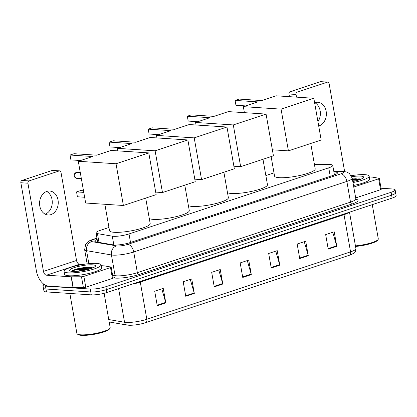 <?xml version="1.0" encoding="UTF-8"?>
<svg xmlns="http://www.w3.org/2000/svg" width="417" height="417" viewBox="0 0 417 417"><rect width="100%" height="100%" fill="white"/><g stroke="black" fill="none" stroke-linecap="round" stroke-linejoin="round"><path stroke-width="0.63" d="M108.957 227.489L100.017 230.445A11.259 2.127 -10 0 0 96.004 232.863A11.259 2.127 -10 0 0 97.448 233.614L112.288 236.184A11.259 2.127 -10 0 0 113.388 236.303A11.259 2.127 -10 0 0 129.009 233.942L328.742 167.827A11.259 2.127 -10 0 0 332.756 165.408A11.259 2.127 -10 0 0 328.857 164.496L314.449 164.559M273.99 172.862L265.848 175.557M97.145 239.348A11.259 2.127 -10 0 0 94.742 241.172A11.259 2.127 -10 0 0 96.186 241.923L113.257 244.873A11.259 2.127 -10 0 0 114.357 244.998A11.259 2.127 -10 0 0 129.979 242.631L333.418 175.291A11.259 2.127 -10 0 0 337.436 172.873A11.259 2.127 -10 0 0 333.913 171.96M381.039 188.229L392.585 188.984A11.259 2.127 170 0 1 395.128 189.86A11.259 2.127 170 0 1 391.11 192.279L105.892 286.688A11.259 2.127 170 0 1 90.27 289.054L45.469 286.119A11.259 2.127 170 0 1 42.925 285.244A11.259 2.127 170 0 1 43.79 284.185M393.095 191.888A11.259 2.127 170 0 1 395.639 192.763L396.15 195.667A11.259 2.127 170 0 1 392.136 198.085L106.914 292.494A11.259 2.127 170 0 1 91.292 294.861L46.49 291.926L45.979 289.023A11.259 2.127 170 0 1 43.436 288.147A11.259 2.127 170 0 0 45.979 289.023L90.781 291.957L45.979 289.023L45.469 286.119M106.914 292.494L106.403 289.591A11.259 2.127 170 0 1 90.781 291.957A11.259 2.127 170 0 0 106.403 289.591L391.62 195.182L106.403 289.591L105.892 286.688M395.639 192.763A11.259 2.127 170 0 1 391.62 195.182A11.259 2.127 170 0 0 395.639 192.763L395.128 189.86M332.75 232.274L336.655 245.801A3.002 1.804 71.7 0 1 336.774 246.306L334.215 231.789L325.667 234.62L328.226 249.137L336.774 246.306M304.254 241.704L308.163 255.235A3.002 1.804 71.7 0 1 308.278 255.741L305.718 241.219L297.17 244.049L299.729 258.571L308.278 255.741M275.762 251.138L279.666 264.665A3.002 1.804 71.7 0 1 279.786 265.17L277.227 250.653L268.678 253.484L271.238 268.001L279.786 265.17M161.791 288.861L165.695 302.393A3.002 1.804 71.7 0 1 165.81 302.898L163.25 288.376L154.702 291.207L157.261 305.729L165.81 302.898M190.282 279.432L194.186 292.958A3.002 1.804 71.7 0 1 194.306 293.464L191.747 278.947L183.199 281.777L185.758 296.294L194.306 293.464M218.774 269.997L222.683 283.529A3.002 1.804 71.7 0 1 222.798 284.034L220.239 269.518L211.69 272.343L214.249 286.865L222.798 284.034M247.271 260.568L251.175 274.094A3.002 1.804 71.7 0 1 251.295 274.605L248.73 260.083L240.182 262.913L242.746 277.43L251.295 274.605M349.482 255.22A3.753 2.252 -108.3 0 0 350.567 251.847A15.012 2.841 -10 0 0 355.92 248.621C355.482 253.447 354.184 252.827 351.119 254.62A12.312 2.33 170 0 1 349.482 255.22L145.752 322.654A12.312 2.33 170 0 1 129.181 325.265A12.312 2.33 170 0 1 128.676 325.244M46.49 291.926A11.259 2.127 170 0 1 43.952 291.05L42.925 285.244M46.855 191.387A12.01 9.33 93.7 0 0 39.584 204.221A12.01 9.33 93.7 0 0 48.122 214.984A12.01 9.33 93.7 0 0 50.952 214.614A12.01 9.33 93.7 0 0 58.229 201.781A12.01 9.33 93.7 0 0 49.691 191.017A12.01 9.33 93.7 0 0 46.855 191.387M80.893 268.553A15.012 2.841 170 0 1 88.138 267.469M110.515 267.558A1.877 0.354 -10 0 0 111.183 267.151L113.101 278.04A1.877 0.354 170 0 1 112.434 278.447L110.515 267.558L83.869 276.372L85.793 287.266A1.877 0.354 170 0 1 83.416 287.662L73.277 287.704A1.877 0.354 170 0 1 73.048 287.699L48.393 286.083A15.012 9.018 71.7 0 1 36.404 270.946L20.85 182.745A1.877 1.459 -86.3 0 1 21.955 180.457L29.028 180.921A1.877 1.459 93.7 0 0 27.923 183.209L43.477 271.41A3.753 2.252 -108.3 0 0 46.475 275.194L71.13 276.81A1.877 0.354 -10 0 0 71.359 276.815L81.492 276.773A1.877 0.354 -10 0 0 83.869 276.372M112.434 278.447L85.793 287.266M82.879 264.477L79.527 264.253A3.753 2.252 -108.3 0 1 76.53 260.469L60.976 172.268A1.877 1.459 93.7 0 0 59.673 170.866A1.877 1.459 93.7 0 0 59.23 170.923L52.156 170.459L21.955 180.457M52.156 170.459A1.877 1.459 -86.3 0 1 52.599 170.402L59.673 170.866M59.23 170.923L29.028 180.921M111.183 267.151A1.877 0.354 -10 0 0 110.943 267.026L104.365 265.89A1.877 0.354 -10 0 0 104.182 265.869L101.154 265.671M46.657 191.455A12.01 9.33 -86.3 0 1 52.234 203.22A12.01 9.33 -86.3 0 1 45.166 214.156M104.12 293.297L110.177 327.632A16.889 3.195 170 0 1 109.968 328.294L109.369 329.122A16.138 3.055 170 0 1 97.839 333.574A16.138 3.055 170 0 1 81.414 335.346A16.138 3.055 170 0 1 78.172 334.622L77.322 334.048A16.889 3.195 170 0 1 76.905 333.501L69.847 293.459M109.968 328.294A16.889 3.195 170 0 1 97.906 332.954A16.889 3.195 170 0 1 80.716 334.809A16.889 3.195 170 0 1 77.322 334.048M96.78 263.419A18.765 3.55 170 0 1 101.013 264.873A18.765 3.55 170 0 1 89.087 270.388A18.765 3.55 170 0 1 68.284 272.848A18.765 3.55 170 0 1 64.051 271.394A18.765 3.55 170 0 1 75.977 265.879A18.765 3.55 170 0 1 96.78 263.419M101.013 264.873L101.524 267.782A18.765 3.55 170 0 1 89.598 273.291A18.765 3.55 170 0 1 68.795 275.752A18.765 3.55 170 0 1 64.562 274.297L64.051 271.394M92.475 267.777L91.214 267.506C87.81 267.167 83.624 267.485 78.662 268.47C75.863 269.173 73.83 269.898 72.558 270.649C75.92 269.789 80.325 269.434 85.777 269.596A9.383 1.772 170 0 0 77.473 271.316M72.558 271.436A13.135 2.486 170 0 1 69.92 270.841A13.135 2.486 170 0 1 76.796 266.849A13.135 2.486 170 0 1 92.506 264.831A13.135 2.486 170 0 1 95.311 266.369A13.135 2.486 170 0 1 85.928 269.992A13.135 2.486 170 0 1 72.558 271.436M87.726 269.559L85.777 269.596M92.725 267.865L80.966 268.074L78.662 268.47M92.167 268.183L81.049 268.527L72.558 270.649M145.7 198.106L150.183 223.533A20.647 3.904 170 0 1 137.063 229.595A20.647 3.904 170 0 1 114.18 232.305A20.647 3.904 170 0 1 109.52 230.7L104.865 204.278M96.671 155.192L74.038 153.711L70.046 155.03L92.683 156.516L78.297 161.275L116.025 163.751L148.791 152.903L111.063 150.433L96.671 155.192M148.791 152.903L156.151 194.645L123.385 205.492L85.657 203.022L78.297 161.275M123.385 205.492L116.025 163.751M70.046 155.03L70.906 159.893L80.559 160.529M84.635 197.246L77.406 196.772L76.551 191.909L83.781 192.383M76.551 191.909L80.538 190.59L83.499 190.783M184.794 185.164L189.276 210.59A20.647 3.904 170 0 1 176.156 216.658A20.647 3.904 170 0 1 153.274 219.363A20.647 3.904 170 0 1 149.302 218.544M135.765 142.254L113.127 140.769L109.139 142.093L131.777 143.573L117.385 148.337L155.114 150.808L187.885 139.961L150.156 137.49L135.765 142.254M117.834 150.876L117.385 148.337M187.885 139.961L195.245 181.703L162.474 192.55L155.114 150.808M155.703 192.107L162.474 192.55M109.139 142.093L109.999 146.956L119.653 147.587M223.887 172.226L228.37 197.653A20.647 3.904 170 0 1 215.25 203.715A20.647 3.904 170 0 1 192.367 206.425A20.647 3.904 170 0 1 188.395 205.602M174.859 129.312L152.221 127.831L148.233 129.15L170.871 130.636L156.479 135.395L194.207 137.871L226.978 127.023L189.25 124.553L174.859 129.312M156.928 137.933L156.479 135.395M226.978 127.023L234.338 168.765L201.567 179.612L194.207 137.871M194.796 179.169L201.567 179.612M148.233 129.15L149.093 134.013L158.747 134.649M262.981 159.284L267.464 184.71A20.647 3.904 170 0 1 254.344 190.778A20.647 3.904 170 0 1 231.461 193.483A20.647 3.904 170 0 1 227.489 192.664M213.952 116.374L191.314 114.889L187.327 116.213L209.965 117.693L195.573 122.457L233.301 124.928L266.067 114.081L228.344 111.61L213.952 116.374M196.021 124.996L195.573 122.457M266.067 114.081L273.432 155.822L240.661 166.67L233.301 124.928M233.89 166.227L240.661 166.67M187.327 116.213L188.182 121.076L197.84 121.707M310.733 143.474L315.216 168.906A20.647 3.904 170 0 1 302.096 174.968A20.647 3.904 170 0 1 279.213 177.678A20.647 3.904 170 0 1 274.558 176.073L271.123 156.589M261.709 100.565L239.071 99.084L235.084 100.403L257.716 101.889L243.33 106.648L281.058 109.124L313.824 98.276L276.096 95.806L261.709 100.565M244.388 112.663L243.33 106.648M313.824 98.276L321.184 140.018L288.418 150.865L281.058 109.124M272.369 149.812L288.418 150.865M235.084 100.403L235.939 105.266L245.592 105.902M318.708 125.976A12.01 9.33 93.7 0 0 319.078 125.866A12.01 9.33 93.7 0 0 326.349 113.033A12.01 9.33 93.7 0 0 317.811 102.264A12.01 9.33 93.7 0 0 314.981 102.634A12.01 9.33 93.7 0 0 314.616 102.764M352.386 179.211A15.012 2.841 170 0 1 356.264 178.716M378.636 178.804A1.877 0.354 -10 0 0 379.308 178.403L381.227 189.292A1.877 0.354 170 0 1 380.554 189.693L378.636 178.804L353.767 187.035M380.554 189.693L355.685 197.929M289.445 96.676L288.976 93.992A1.877 1.459 -86.3 0 1 290.081 91.709L297.154 92.173A1.877 1.459 93.7 0 0 296.049 94.456L296.523 97.14M344.619 171.528L329.102 83.515A1.877 1.459 93.7 0 0 327.798 82.118A1.877 1.459 93.7 0 0 327.355 82.175L320.282 81.711L290.081 91.709M320.282 81.711A1.877 1.459 -86.3 0 1 320.725 81.654L327.798 82.118M327.355 82.175L297.154 92.173M379.308 178.403A1.877 0.354 -10 0 0 379.063 178.278L372.49 177.142A1.877 0.354 -10 0 0 372.308 177.121L369.28 176.923M314.778 102.702A12.01 9.33 -86.3 0 1 317.947 121.649M372.266 204.664L378.297 238.884A16.889 3.195 170 0 1 378.094 239.546L377.489 240.369A16.138 3.055 170 0 1 355.539 246.452M378.094 239.546A16.889 3.195 170 0 1 355.435 245.879M351.291 175.677A18.765 3.55 170 0 1 364.901 174.666A18.765 3.55 170 0 1 369.139 176.125A18.765 3.55 170 0 1 352.975 182.563M369.139 176.125L369.65 179.029A18.765 3.55 170 0 1 353.491 185.466M352.657 180.764L353.903 180.842A9.383 1.772 170 0 0 352.699 180.994M351.776 176.683A13.135 2.486 170 0 1 360.627 176.083A13.135 2.486 170 0 1 363.436 177.616A13.135 2.486 170 0 1 352.792 181.51M360.601 179.023L352.323 178.857M355.852 180.811L353.903 180.842M360.851 179.117L352.334 178.924M360.293 179.43L352.417 179.378M113.836 244.956L112.288 236.184M130.511 242.454L129.009 233.942M98.996 242.407L97.448 233.614M330.243 176.344L328.742 167.827M96.963 238.321L93.429 239.488A7.506 1.418 -10 0 0 91.714 241.605L116.578 245.9A7.506 1.418 -10 0 0 117.313 245.983A7.506 1.418 -10 0 0 127.727 244.404L340.856 173.858A7.506 1.418 -10 0 0 341.841 171.663A7.506 1.418 -10 0 0 340.934 171.637L333.861 171.668M340.934 171.637A7.506 4.962 89.8 0 1 342.185 171.392L346.548 171.95L349.337 173.409L352.209 178.2A15.012 2.841 170 0 1 346.855 181.426L133.721 251.972A15.012 2.841 170 0 1 112.892 255.131A15.012 2.841 170 0 1 111.428 254.964L115.076 275.653A15.012 2.841 -10 0 0 116.541 275.819A15.012 2.841 -10 0 0 137.37 272.666L350.504 202.115A15.012 2.841 -10 0 0 355.857 198.893L356.238 199.571L355.732 199.394M355.993 199.279A16.889 3.195 170 0 1 352 204.007L138.871 274.558A1.877 1.126 71.7 0 1 137.37 272.666L133.721 251.972A7.506 4.509 -108.3 0 0 127.727 244.404M138.871 274.558A16.889 3.195 170 0 1 115.436 278.108A16.889 3.195 170 0 1 113.789 277.92L113.059 277.795M90.27 289.054L91.292 294.861M391.11 192.279L392.136 198.085M116.578 245.9A7.506 6.526 99.8 0 0 111.428 254.964L86.564 250.664L88.857 263.674M91.714 241.605A7.506 6.526 99.8 0 0 86.564 250.664A15.012 2.841 170 0 1 84.641 249.663L87.143 263.862M112.606 275.225L115.076 275.653A1.877 1.632 -80.2 0 1 113.789 277.92M340.856 173.858A7.506 4.509 -108.3 0 1 346.855 181.426L350.504 202.115A1.877 1.126 71.7 0 0 352 204.007M93.429 239.488A7.506 4.509 -108.3 0 0 92.35 239.624C90.098 240.421 88.592 241.167 87.825 241.85L85.704 244.169L84.641 249.663M343.936 214.041A3.753 2.252 -108.3 0 0 344.009 214.677L140.284 282.111A15.012 2.841 170 0 1 132.137 284.149M348.815 212.425A15.012 2.841 170 0 1 344.009 214.677L350.567 251.847L146.836 319.281A3.753 2.252 71.7 0 1 145.752 322.654M108.748 319.542L124.542 322.273A15.012 2.841 -10 0 0 126.007 322.435A15.012 2.841 -10 0 0 146.836 319.281L140.284 282.111A3.753 2.252 -108.3 0 1 140.206 281.475M129.181 325.265L127.117 325.067A3.753 3.263 99.8 0 1 124.542 322.273L118.61 288.627M251.175 274.094L242.652 276.919M222.683 283.529L214.161 286.349M194.186 292.958L185.664 295.778M165.695 302.393L157.173 305.213M279.666 264.665L271.149 267.485M308.163 255.235L299.641 258.055M336.655 245.801L328.132 248.621M76.53 260.469L43.477 271.41M79.527 264.253L46.475 275.194M73.048 287.699L71.13 276.81M27.923 183.209L20.85 182.745M71.359 276.815L73.277 287.704M83.416 287.662L81.492 276.773M79.053 268.866A15.387 2.909 170 0 1 87.273 267.485M87.137 267.943A15.012 2.841 170 0 1 91.287 267.61M74.862 176.125A3.002 2.335 93.7 0 0 76.947 178.367A3.002 3.002 0 0 1 76.202 172.518A3.002 3.002 0 0 1 77.338 172.377A3.002 2.335 93.7 0 0 76.629 172.466A3.002 2.335 93.7 0 0 74.862 176.125M296.049 94.456L288.976 93.992M352.375 179.138A15.387 2.909 170 0 1 355.393 178.731M355.263 179.195A15.012 2.841 170 0 1 359.412 178.862M97.646 242.178L96.004 232.863M334.434 174.931L332.756 165.408M352.209 178.2L355.857 198.893M96.926 238.107L92.35 239.624M342.185 171.392L333.819 171.423M127.117 325.067L109.176 321.966M355.92 248.621L349.498 212.201M81.357 178.658L76.947 178.367M80.288 172.57L77.338 172.377"/></g></svg>

